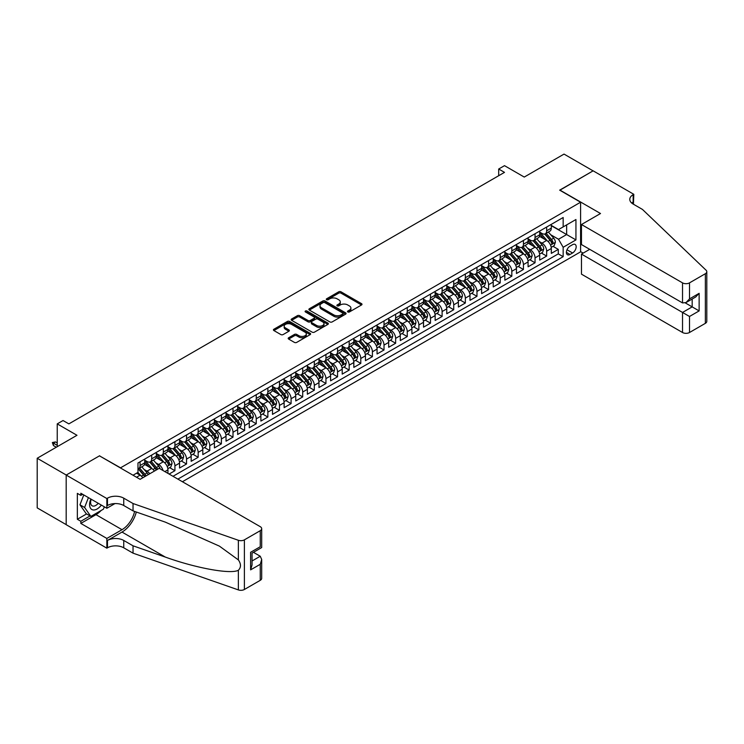 <?xml version="1.0" encoding="UTF-8"?>
<svg xmlns="http://www.w3.org/2000/svg" width="744" height="744" viewBox="0 0 744 744"><rect width="100%" height="100%" fill="white"/><g stroke="black" fill="none" stroke-linecap="round" stroke-linejoin="round"><path stroke-width="1.12" d="M347.811 311.959A1.125 0.651 0 0 0 349.41 311.959L361.528 304.966A1.609 0.93 0 0 0 362.002 304.315A1.609 0.93 0 0 0 361.528 303.654L341.003 291.806A1.609 0.93 0 0 0 338.725 291.806L326.607 298.8A1.125 0.651 0 0 0 326.272 299.255A1.125 0.651 0 0 0 326.607 299.72A1.125 0.651 0 0 0 328.206 299.72L329.769 298.809A5.162 2.976 0 0 1 337.069 298.809L338.78 299.804A5.162 2.976 0 0 1 340.287 301.906A5.162 2.976 0 0 1 338.78 304.017L337.209 304.919A1.125 0.651 0 0 0 336.883 305.384A1.125 0.651 0 0 0 337.209 305.84A1.125 0.651 0 0 0 338.808 305.84L340.371 304.938A5.162 2.976 0 0 1 347.671 304.938L349.382 305.923A5.162 2.976 0 0 1 350.898 308.035A5.162 2.976 0 0 1 349.382 310.136L347.811 311.038A1.125 0.651 0 0 0 347.485 311.504A1.125 0.651 0 0 0 347.811 311.959L347.811 311.038M288.663 337.757A1.609 0.93 0 0 0 288.188 338.408A1.609 0.93 0 0 0 288.663 339.069L294.419 342.398A1.609 0.93 0 0 0 296.698 342.398L310.155 334.623A1.609 0.93 0 0 0 310.629 333.972A1.609 0.93 0 0 0 310.155 333.312L289.63 321.464A1.609 0.93 0 0 0 287.351 321.464L273.894 329.229A1.609 0.93 0 0 0 273.42 329.89A1.609 0.93 0 0 0 273.894 330.55L280.851 334.558A1.609 0.93 0 0 0 283.129 334.558L288.895 331.238A1.609 0.93 0 0 0 289.36 330.578A1.609 0.93 0 0 0 288.895 329.918L285.445 327.927A4.315 2.492 0 0 1 284.18 326.17A4.315 2.492 0 0 1 286.84 323.863A4.315 2.492 0 0 1 291.546 324.403L305.059 332.205A4.315 2.492 0 0 1 306.314 333.972A4.315 2.492 0 0 1 303.654 336.269A4.315 2.492 0 0 1 298.958 335.73L296.698 334.428A1.609 0.93 0 0 0 294.419 334.428L288.663 337.757L288.663 339.069L294.419 335.767L294.419 334.428M99.64 455.942L120.556 467.818L580.59 202.219L559.674 190.148L593.08 170.86L564.036 154.092L524.25 177.063L504.497 165.661L498.685 169.018L504.497 172.366L68.857 423.885L63.045 420.527L57.242 423.885L57.242 446.688M99.64 455.747L66.244 475.025L37.2 458.258L76.985 435.287L57.242 423.885M329.88 321.919A1.609 0.93 0 0 0 332.168 321.919L345.616 314.154A1.609 0.93 0 0 0 346.09 313.494A1.609 0.93 0 0 0 345.616 312.833L325.091 300.985A1.609 0.93 0 0 0 322.812 300.985L309.355 308.751A1.609 0.93 0 0 0 308.89 309.411A1.609 0.93 0 0 0 309.355 310.071L329.88 321.919M305.877 312.21A1.125 0.651 0 0 1 307.021 312.368L327.872 324.403L314.433 332.159A1.609 0.93 0 0 1 312.154 332.159L291.629 320.311L291.629 318.99A1.609 0.93 0 0 0 291.155 319.65A1.609 0.93 0 0 0 291.629 320.311M291.629 318.99L297.386 315.67A1.609 0.93 0 0 1 299.665 315.67L307.988 320.469A1.609 0.93 0 0 0 310.267 320.469L314.089 318.265A1.609 0.93 0 0 0 314.563 317.614A1.609 0.93 0 0 0 314.089 316.953L305.421 311.95A1.125 0.651 0 0 1 305.096 311.485A1.125 0.651 0 0 1 305.793 310.88A1.125 0.651 0 0 1 307.021 311.029L327.89 323.073A1.609 0.93 0 0 1 328.364 323.733A1.609 0.93 0 0 1 327.89 324.393L327.89 323.073M66.188 524.622L37.2 507.892L37.2 458.258M169.111 474.058L174.924 470.701L169.632 467.651M167.353 456.072L170.274 457.755A6.575 3.794 60 0 1 174.924 465.809L179.564 463.121L179.564 468.023L186.539 463.996L181.248 460.945M178.978 449.367L181.889 451.05A6.575 3.794 60 0 1 186.539 459.094L191.18 456.416L191.18 461.308L198.155 457.29L192.873 454.231M190.594 442.661L193.505 444.345A6.575 3.794 60 0 1 198.155 452.389L202.805 449.711L202.805 454.603L209.771 450.576L204.488 447.525M202.21 435.947L205.121 437.639A6.575 3.794 60 0 1 209.771 445.684L214.421 442.996L214.421 447.897L221.387 443.87L216.104 440.82M213.826 429.242L216.746 430.925A6.575 3.794 60 0 1 221.387 438.979L226.037 436.291L226.037 441.192L233.002 437.165L227.72 434.115M225.441 422.536L228.362 424.219A6.575 3.794 60 0 1 233.002 432.273L237.652 429.586L237.652 434.487L244.627 430.46L239.336 427.409M237.057 415.831L239.977 417.514A6.575 3.794 60 0 1 244.627 425.559L249.268 422.88L249.268 427.772L256.243 423.755L250.951 420.704M248.673 409.126L251.593 410.809A6.575 3.794 60 0 1 256.243 418.853L260.884 416.175L260.884 421.067L267.859 417.04L262.567 413.99M260.298 402.42L263.209 404.104A6.575 3.794 60 0 1 267.859 412.148L272.499 409.47L272.499 414.362L279.474 410.335L274.192 407.284M271.913 395.706L274.824 397.389A6.575 3.794 60 0 1 279.474 405.443L284.124 402.755L284.124 407.656L291.09 403.629L285.808 400.579M283.529 389L286.44 390.684A6.575 3.794 60 0 1 291.09 398.738L295.74 396.05L295.74 400.951L302.706 396.924L297.423 393.874M295.145 382.295L298.065 383.978A6.575 3.794 60 0 1 302.706 392.023L307.356 389.344L307.356 394.236L314.321 390.219L309.039 387.168M306.761 375.59L309.681 377.273A6.575 3.794 60 0 1 314.321 385.318L318.971 382.639L318.971 387.531L325.946 383.513L320.655 380.454M318.376 368.885L321.296 370.568A6.575 3.794 60 0 1 325.946 378.612L330.587 375.934L330.587 380.826L337.562 376.799L332.27 373.748M329.992 362.17L332.912 363.853A6.575 3.794 60 0 1 337.562 371.907L342.203 369.219L342.203 374.12L349.178 370.094L343.895 367.043M341.617 355.465L344.528 357.148A6.575 3.794 60 0 1 349.178 365.202L353.828 362.514L353.828 367.415L360.793 363.388L355.511 360.338M353.233 348.759L356.144 350.443A6.575 3.794 60 0 1 360.793 358.487L365.444 355.809L365.444 360.701L372.409 356.683L367.127 353.632M364.848 342.054L367.769 343.737A6.575 3.794 60 0 1 372.409 351.782L377.059 349.103L377.059 353.995L384.025 349.978L378.743 346.918M376.464 335.349L379.384 337.032A6.575 3.794 60 0 1 384.025 345.077L388.675 342.398L388.675 347.29L395.641 343.263L390.358 340.213M388.08 328.634L391 330.317A6.575 3.794 60 0 1 395.641 338.371L400.291 335.683L400.291 340.585L407.266 336.558L401.974 333.507M399.695 321.929L402.616 323.612A6.575 3.794 60 0 1 407.266 331.666L411.906 328.978L411.906 333.879L418.881 329.852L413.59 326.802M411.311 315.224L414.231 316.907A6.575 3.794 60 0 1 418.881 324.961L423.522 322.273L423.522 327.174L430.497 323.147L425.215 320.097M422.936 308.518L425.847 310.202A6.575 3.794 60 0 1 430.497 318.246L435.147 315.568L435.147 320.459L442.113 316.442L436.83 313.391M434.552 301.813L437.463 303.496A6.575 3.794 60 0 1 442.113 311.541L446.763 308.862L446.763 313.754L453.728 309.727L448.446 306.677M446.168 295.098L449.088 296.791A6.575 3.794 60 0 1 453.728 304.835L458.378 302.157L458.378 307.049L465.344 303.022L460.062 299.972M457.783 288.393L460.703 290.076A6.575 3.794 60 0 1 465.344 298.13L469.994 295.442L469.994 300.344L476.969 296.317L471.677 293.266M469.399 281.688L472.319 283.371A6.575 3.794 60 0 1 476.969 291.425L481.61 288.737L481.61 293.638L488.585 289.611L483.293 286.561M481.015 274.982L483.935 276.666A6.575 3.794 60 0 1 488.585 284.71L493.226 282.032L493.226 286.924L500.201 282.906L494.909 279.856M492.64 268.277L495.551 269.96A6.575 3.794 60 0 1 500.201 278.005L504.841 275.327L504.841 280.218L511.816 276.201L506.534 273.141M504.255 261.572L507.166 263.255A6.575 3.794 60 0 1 511.816 271.3L516.466 268.621L516.466 273.513L523.432 269.486L518.149 266.436M515.871 254.857L518.782 256.541A6.575 3.794 60 0 1 523.432 264.594L528.082 261.907L528.082 266.808L535.048 262.781L529.765 259.73M527.487 248.152L530.407 249.835A6.575 3.794 60 0 1 535.048 257.889L539.698 255.201L539.698 260.102L546.663 256.076L546.663 251.174A6.575 3.794 -120 0 0 542.023 243.13L539.102 241.447M541.381 253.025L546.663 256.076M142.792 477.778A6.575 3.794 -120 0 0 140.067 475.193L136.58 473.184M154.408 471.073A6.575 3.794 -120 0 0 151.683 468.488L144.503 464.34M149.758 473.761A6.575 3.794 60 0 0 147.042 471.166L144.122 469.483M167.949 473.379L167.949 469.827A6.575 3.794 -120 0 0 163.308 461.782L156.119 457.634M163.029 470.543A6.575 3.794 60 0 0 158.658 464.461L155.738 462.777M179.564 463.121A6.575 3.794 -120 0 0 174.924 455.077L167.735 450.929M191.18 456.416A6.575 3.794 -120 0 0 186.539 448.362L179.351 444.214M202.805 449.711A6.575 3.794 -120 0 0 198.155 441.657L190.966 437.509M214.421 442.996A6.575 3.794 -120 0 0 209.771 434.952L202.591 430.804M226.037 436.291A6.575 3.794 -120 0 0 221.387 428.246L214.207 424.099M237.652 429.586A6.575 3.794 -120 0 0 233.002 421.541L225.823 417.393M249.268 422.88A6.575 3.794 -120 0 0 244.627 414.827L237.438 410.679M260.884 416.175A6.575 3.794 -120 0 0 256.243 408.121L249.054 403.973M272.499 409.47A6.575 3.794 -120 0 0 267.859 401.416L260.67 397.268M284.124 402.755A6.575 3.794 -120 0 0 279.474 394.711L272.285 390.563M295.74 396.05A6.575 3.794 -120 0 0 291.09 388.005L283.91 383.858M307.356 389.344A6.575 3.794 -120 0 0 302.706 381.3L295.526 377.152M318.971 382.639A6.575 3.794 -120 0 0 314.321 374.585L307.142 370.438M330.587 375.934A6.575 3.794 -120 0 0 325.946 367.88L318.757 363.732M342.203 369.219A6.575 3.794 -120 0 0 337.562 361.175L330.373 357.027M353.828 362.514A6.575 3.794 -120 0 0 349.178 354.469L341.989 350.322M365.444 355.809A6.575 3.794 -120 0 0 360.793 347.764L353.614 343.616M377.059 349.103A6.575 3.794 -120 0 0 372.409 341.05L365.23 336.902M388.675 342.398A6.575 3.794 -120 0 0 384.025 334.344L376.845 330.197M400.291 335.683A6.575 3.794 -120 0 0 395.641 327.639L388.461 323.491M411.906 328.978A6.575 3.794 -120 0 0 407.266 320.934L400.077 316.786M423.522 322.273A6.575 3.794 -120 0 0 418.881 314.228L411.692 310.081M435.147 315.568A6.575 3.794 -120 0 0 430.497 307.514L423.308 303.366M446.763 308.862A6.575 3.794 -120 0 0 442.113 300.808L434.933 296.661M458.378 302.157A6.575 3.794 -120 0 0 453.728 294.103L446.549 289.955M469.994 295.442A6.575 3.794 -120 0 0 465.344 287.398L458.164 283.25M481.61 288.737A6.575 3.794 -120 0 0 476.969 280.693L469.78 276.545M493.226 282.032A6.575 3.794 -120 0 0 488.585 273.987L481.396 269.83M504.841 275.327A6.575 3.794 -120 0 0 500.201 267.273L493.012 263.125M516.466 268.621A6.575 3.794 -120 0 0 511.816 260.567L504.627 256.42M528.082 261.907A6.575 3.794 -120 0 0 523.432 253.862L516.252 249.714M539.698 255.201A6.575 3.794 -120 0 0 535.048 247.157L527.868 243.009M572.573 244.674L570.016 246.152A5.096 2.939 120 0 0 566.686 250.635A5.096 2.939 120 0 0 567.467 254.718A5.096 2.939 120 0 0 570.016 254.467L572.573 252.988A5.096 2.939 120 0 0 575.903 248.505A5.096 2.939 120 0 0 575.121 244.423A5.096 2.939 120 0 0 572.573 244.674M182.41 481.731L580.59 251.853L580.59 202.219M177.881 479.117L563.161 256.68L563.161 247.287L558.521 239.243L550.718 234.741M133.037 475.23L137.975 472.375L137.975 462.991L563.161 217.508L563.161 226.901L575.94 219.517L575.94 239.912L563.161 247.287M144.717 460.173L147.042 461.513A6.575 3.794 60 0 0 150.325 461.838L154.975 459.15A6.575 3.794 -120 0 0 156.333 456.146L156.333 452.389M156.333 453.468L158.658 454.807A6.575 3.794 60 0 0 161.941 455.133L166.591 452.445A6.575 3.794 -120 0 0 167.949 449.441L167.949 445.684M167.949 446.753L170.274 448.102A6.575 3.794 60 0 0 173.557 448.427L178.207 445.74A6.575 3.794 -120 0 0 179.564 442.736L179.564 438.979M179.564 440.048L181.889 441.387A6.575 3.794 60 0 0 185.172 441.713L189.822 439.034A6.575 3.794 -120 0 0 191.18 436.021L191.18 432.273M191.18 433.343L193.505 434.682A6.575 3.794 60 0 0 196.797 435.008L201.438 432.329A6.575 3.794 -120 0 0 202.805 429.316L202.805 425.559M202.805 426.638L205.121 427.977A6.575 3.794 60 0 0 208.413 428.302L213.054 425.624A6.575 3.794 -120 0 0 214.421 422.611L214.421 418.853M214.421 419.932L216.746 421.271A6.575 3.794 60 0 0 220.029 421.597L224.679 418.909A6.575 3.794 -120 0 0 226.037 415.905L226.037 412.148M226.037 413.218L228.362 414.566A6.575 3.794 60 0 0 231.644 414.892L236.294 412.204A6.575 3.794 -120 0 0 237.652 409.2L237.652 405.443M237.652 406.512L239.977 407.852A6.575 3.794 60 0 0 243.26 408.177L247.91 405.499A6.575 3.794 -120 0 0 249.268 402.485L249.268 398.738M249.268 399.807L251.593 401.146A6.575 3.794 60 0 0 254.876 401.472L259.526 398.793A6.575 3.794 -120 0 0 260.884 395.78L260.884 392.023M260.884 393.102L263.209 394.441A6.575 3.794 60 0 0 266.492 394.766L271.142 392.088A6.575 3.794 -120 0 0 272.499 389.075L272.499 385.318M272.499 386.396L274.824 387.736A6.575 3.794 60 0 0 278.117 388.061L282.757 385.373A6.575 3.794 -120 0 0 284.124 382.37L284.124 378.612M284.124 379.682L286.44 381.03A6.575 3.794 60 0 0 289.732 381.356L294.373 378.668A6.575 3.794 -120 0 0 295.74 375.664L295.74 371.907M295.74 372.977L298.065 374.316A6.575 3.794 60 0 0 301.348 374.641L305.998 371.963A6.575 3.794 -120 0 0 307.356 368.959L307.356 365.202M307.356 366.271L309.681 367.61A6.575 3.794 60 0 0 312.964 367.936L317.614 365.257A6.575 3.794 -120 0 0 318.971 362.244L318.971 358.487M318.971 359.566L321.296 360.905A6.575 3.794 60 0 0 324.579 361.231L329.229 358.552A6.575 3.794 -120 0 0 330.587 355.539L330.587 351.782M330.587 352.861L332.912 354.2A6.575 3.794 60 0 0 336.195 354.525L340.845 351.838A6.575 3.794 -120 0 0 342.203 348.834L342.203 345.077M342.203 346.146L344.528 347.495A6.575 3.794 60 0 0 347.82 347.82L352.461 345.132A6.575 3.794 -120 0 0 353.828 342.128L353.828 338.371M353.828 339.441L356.144 340.789A6.575 3.794 60 0 0 359.436 341.115L364.076 338.427A6.575 3.794 -120 0 0 365.444 335.423L365.444 331.666M365.444 332.735L367.769 334.075A6.575 3.794 60 0 0 371.051 334.4L375.692 331.722A6.575 3.794 -120 0 0 377.059 328.709L377.059 324.961M377.059 326.03L379.384 327.369A6.575 3.794 60 0 0 382.667 327.695L387.317 325.016A6.575 3.794 -120 0 0 388.675 322.003L388.675 318.246M388.675 319.325L391 320.664A6.575 3.794 60 0 0 394.283 320.99L398.933 318.302A6.575 3.794 -120 0 0 400.291 315.298L400.291 311.541M400.291 312.62L402.616 313.959A6.575 3.794 60 0 0 405.899 314.284L410.548 311.597A6.575 3.794 -120 0 0 411.906 308.593L411.906 304.835M411.906 305.905L414.231 307.253A6.575 3.794 60 0 0 417.514 307.579L422.164 304.891A6.575 3.794 -120 0 0 423.522 301.887L423.522 298.13M423.522 299.2L425.847 300.539A6.575 3.794 60 0 0 429.139 300.864L433.78 298.186A6.575 3.794 -120 0 0 435.147 295.173L435.147 291.425M435.147 292.494L437.463 293.834A6.575 3.794 60 0 0 440.755 294.159L445.396 291.481A6.575 3.794 -120 0 0 446.763 288.467L446.763 284.71M446.763 285.789L449.088 287.128A6.575 3.794 60 0 0 452.371 287.454L457.021 284.775A6.575 3.794 -120 0 0 458.378 281.762L458.378 278.005M458.378 279.084L460.703 280.423A6.575 3.794 60 0 0 463.986 280.748L468.636 278.061A6.575 3.794 -120 0 0 469.994 275.057L469.994 271.3M469.994 272.369L472.319 273.718A6.575 3.794 60 0 0 475.602 274.043L480.252 271.355A6.575 3.794 -120 0 0 481.61 268.352L481.61 264.594M481.61 265.664L483.935 267.003A6.575 3.794 60 0 0 487.218 267.329L491.868 264.65A6.575 3.794 -120 0 0 493.226 261.637L493.226 257.889M493.226 258.959L495.551 260.298A6.575 3.794 60 0 0 498.833 260.623L503.483 257.945A6.575 3.794 -120 0 0 504.841 254.932L504.841 251.174M504.841 252.253L507.166 253.592A6.575 3.794 60 0 0 510.458 253.918L515.099 251.239A6.575 3.794 -120 0 0 516.466 248.226L516.466 244.469M516.466 245.548L518.782 246.887A6.575 3.794 60 0 0 522.074 247.213L526.715 244.525A6.575 3.794 -120 0 0 528.082 241.521L528.082 237.764M528.082 238.833L530.407 240.182A6.575 3.794 60 0 0 533.69 240.507L538.34 237.82A6.575 3.794 -120 0 0 539.698 234.816L539.698 231.059M173.008 476.3L558.288 253.862L558.288 249.37L551.313 253.388L551.313 248.496A6.575 3.794 -120 0 0 546.663 240.452L539.484 236.304M539.698 232.128L542.023 233.477A6.575 3.794 -120 0 0 545.306 233.802A6.575 3.794 -120 0 0 546.663 230.789L546.663 227.032M545.306 233.802L549.956 231.114A6.575 3.794 -120 0 0 551.313 228.11L551.313 224.353M140.067 461.782L140.067 465.539A6.575 3.794 60 0 1 138.71 468.543A6.575 3.794 60 0 1 137.975 468.813M138.71 468.543L143.36 465.865A6.575 3.794 -120 0 0 144.717 462.852L144.717 459.094M151.683 455.077L151.683 458.825A6.575 3.794 60 0 1 150.325 461.838M163.308 448.362L163.308 452.12A6.575 3.794 60 0 1 161.941 455.133M174.924 441.657L174.924 445.414A6.575 3.794 60 0 1 173.557 448.427M186.539 434.952L186.539 438.709A6.575 3.794 60 0 1 185.172 441.713M198.155 428.246L198.155 432.004A6.575 3.794 60 0 1 196.797 435.008M209.771 421.541L209.771 425.298A6.575 3.794 60 0 1 208.413 428.302M221.387 414.827L221.387 418.584A6.575 3.794 60 0 1 220.029 421.597M233.002 408.121L233.002 411.878A6.575 3.794 60 0 1 231.644 414.892M244.627 401.416L244.627 405.173A6.575 3.794 60 0 1 243.26 408.177M256.243 394.711L256.243 398.468A6.575 3.794 60 0 1 254.876 401.472M267.859 388.005L267.859 391.763A6.575 3.794 60 0 1 266.492 394.766M279.474 381.291L279.474 385.048A6.575 3.794 60 0 1 278.117 388.061M291.09 374.585L291.09 378.343A6.575 3.794 60 0 1 289.732 381.356M302.706 367.88L302.706 371.637A6.575 3.794 60 0 1 301.348 374.641M314.321 361.175L314.321 364.932A6.575 3.794 60 0 1 312.964 367.936M325.946 354.469L325.946 358.227A6.575 3.794 60 0 1 324.579 361.231M337.562 347.764L337.562 351.512A6.575 3.794 60 0 1 336.195 354.525M349.178 341.05L349.178 344.807A6.575 3.794 60 0 1 347.82 347.82M360.793 334.344L360.793 338.102A6.575 3.794 60 0 1 359.436 341.115M372.409 327.639L372.409 331.396A6.575 3.794 60 0 1 371.051 334.4M384.025 320.934L384.025 324.691A6.575 3.794 60 0 1 382.667 327.695M395.641 314.228L395.641 317.976A6.575 3.794 60 0 1 394.283 320.99M407.266 307.514L407.266 311.271A6.575 3.794 60 0 1 405.899 314.284M418.881 300.808L418.881 304.566A6.575 3.794 60 0 1 417.514 307.579M430.497 294.103L430.497 297.86A6.575 3.794 60 0 1 429.139 300.864M442.113 287.398L442.113 291.155A6.575 3.794 60 0 1 440.755 294.159M453.728 280.693L453.728 284.45A6.575 3.794 60 0 1 452.371 287.454M465.344 273.978L465.344 277.735A6.575 3.794 60 0 1 463.986 280.748M476.969 267.273L476.969 271.03A6.575 3.794 60 0 1 475.602 274.043M488.585 260.567L488.585 264.325A6.575 3.794 60 0 1 487.218 267.329M500.201 253.862L500.201 257.619A6.575 3.794 60 0 1 498.833 260.623M511.816 247.157L511.816 250.914A6.575 3.794 60 0 1 510.458 253.918M523.432 240.452L523.432 244.199A6.575 3.794 60 0 1 522.074 247.213M535.048 233.737L535.048 237.494A6.575 3.794 60 0 1 533.69 240.507M535.048 257.889L535.048 262.781M523.432 264.594L523.432 269.486M511.816 271.3L511.816 276.201M500.201 278.005L500.201 282.906M488.585 284.71L488.585 289.611M476.969 291.425L476.969 296.317M465.344 298.13L465.344 303.022M453.728 304.835L453.728 309.727M442.113 311.541L442.113 316.442M430.497 318.246L430.497 323.147M418.881 324.961L418.881 329.852M407.266 331.666L407.266 336.558M395.641 338.371L395.641 343.263M384.025 345.077L384.025 349.978M372.409 351.782L372.409 356.683M360.793 358.487L360.793 363.388M349.178 365.202L349.178 370.094M337.562 371.907L337.562 376.799M325.946 378.612L325.946 383.513M314.321 385.318L314.321 390.219M302.706 392.023L302.706 396.924M291.09 398.738L291.09 403.629M279.474 405.443L279.474 410.335M267.859 412.148L267.859 417.04M256.243 418.853L256.243 423.755M244.627 425.559L244.627 430.46M233.002 432.273L233.002 437.165M221.387 438.979L221.387 443.87M209.771 445.684L209.771 450.576M198.155 452.389L198.155 457.29M186.539 459.094L186.539 463.996M174.924 465.809L174.924 470.701M558.521 239.243L566.649 234.546L566.649 224.883L575.94 219.517M551.313 225.692L575.94 239.912M551.313 225.423L558.521 229.58L563.161 226.901M498.685 169.018L498.685 175.724M552.997 246.32L558.288 249.37M558.288 253.862L563.161 256.68M348.266 312.127L349.382 311.476A5.162 2.976 0 0 0 350.898 309.374L350.898 308.035M340.287 301.906L340.287 303.245A5.162 2.976 0 0 1 338.78 305.356L337.664 305.998M361.51 304.984L341.003 293.145A1.609 0.93 0 0 0 338.725 293.145L327.053 299.879M345.597 314.163L325.091 302.324A1.609 0.93 0 0 0 322.812 302.324L309.383 310.081L309.355 308.751M342.77 313.959A1.125 0.651 0 0 0 343.096 313.494A1.125 0.651 0 0 0 342.77 313.038L324.756 302.631A1.125 0.651 0 0 0 323.156 302.631L321.501 303.589A5.162 2.976 0 0 0 319.994 305.691A5.162 2.976 0 0 0 321.501 307.802L333.814 314.907A5.162 2.976 0 0 0 341.115 314.907L342.77 313.959L342.77 315.298A1.125 0.651 0 0 0 343.096 314.833L343.096 313.494M319.994 305.691L319.994 307.03A5.162 2.976 0 0 0 321.501 309.141L321.501 307.802M342.77 315.298L341.115 316.256A5.162 2.976 0 0 1 333.814 316.256L321.501 309.141M291.648 320.32L297.386 317.009L297.386 315.67M314.563 317.614L314.563 318.953A1.609 0.93 0 0 1 314.089 319.613L310.267 321.817A1.609 0.93 0 0 1 307.988 321.817L299.665 317.009A1.609 0.93 0 0 0 297.386 317.009M316.628 325.463A4.315 2.492 0 0 0 321.334 326.002A4.315 2.492 0 0 0 323.993 323.696A4.315 2.492 0 0 0 322.729 321.938L317.967 319.185A1.609 0.93 0 0 0 315.689 319.185L311.866 321.399A1.609 0.93 0 0 0 311.392 322.05A1.609 0.93 0 0 0 311.866 322.71L316.628 325.463L316.628 326.802A4.315 2.492 0 0 0 321.334 327.341A4.315 2.492 0 0 0 323.993 325.044L323.993 323.696M311.392 322.05L311.392 323.398A1.609 0.93 0 0 0 311.866 324.049L311.866 322.71M316.628 326.802L311.866 324.049M306.314 333.972L306.314 335.312A4.315 2.492 0 0 1 303.654 337.609A4.315 2.492 0 0 1 298.958 337.069L296.698 335.767A1.609 0.93 0 0 0 294.419 335.767M284.18 326.17L284.18 327.509A4.315 2.492 0 0 0 285.445 329.267L285.445 327.927M288.867 331.247L285.445 329.267M310.136 334.642L289.63 322.803A1.609 0.93 0 0 0 287.351 322.803L273.913 330.559M551.22 247.343L554.215 245.613L555.377 242.256A4.352 2.511 -120 0 0 553.685 238.173L548.375 232.026M547.314 240.87L541.018 233.588A12.564 7.254 -120 0 0 539.698 232.202M543.864 238.824L540.339 234.751A10.435 6.026 -120 0 0 539.698 234.053M544.71 234.035L550.086 240.247A4.352 2.511 60 0 1 551.639 243.251C552.29 244.125 552.755 243.855 553.024 242.442A4.352 2.511 -120 0 0 551.481 239.447L546.17 233.3M545.026 233.932L550.802 240.61A2.213 1.283 60 0 1 551.36 241.474L553.024 242.442M551.639 243.251L551.955 243.762M90.861 499.029A10.676 6.166 120 0 0 93.372 509.975A10.676 6.166 120 0 0 101.333 505.083M91.224 499.243A7.31 4.222 120 0 0 92.117 505.781A7.31 4.222 120 0 0 93.186 506.115A7.31 4.222 120 0 0 98.227 503.288M104.327 506.813L103.416 509.166L90.87 516.41L86.23 513.723L79.952 504.804L83.784 494.946M90.87 516.41L84.602 507.482L88.424 497.624M79.952 504.804L84.602 507.482M589.713 249.333L581.464 254.095L581.464 274.155L682.527 332.503L682.527 312.452L692.171 306.881L692.171 299.023M581.464 254.095L689.502 316.47L689.502 332.503L705.359 323.342L705.359 273.718A4.929 2.846 0 0 0 706.8 271.7A4.929 2.846 0 0 0 706.093 270.23L642.453 209.427L633.153 204.061A11.504 6.64 180 0 1 629.787 199.364A11.504 6.64 180 0 1 633.153 194.668L633.795 194.305L593.135 170.832L559.851 190.241M559.851 190.046L600.51 213.519L581.464 224.521L682.527 282.869A4.929 2.846 0 0 0 689.502 282.869L705.359 273.718M633.795 194.305L633.451 204.228M580.59 251.649L583.147 253.127M581.464 224.521L581.464 244.571L682.527 302.92L682.527 282.869M706.8 271.7L706.8 321.334A4.929 2.846 180 0 1 705.359 323.342M689.502 332.503A4.929 2.846 180 0 1 682.527 332.503M631.702 203.038A11.504 6.64 180 0 1 633.153 202.015L633.153 194.668M685.317 302.92L699.137 310.908L689.502 316.47M689.502 282.869L689.502 298.902L686.014 302.576L682.527 302.92M689.502 298.902L699.137 293.331L695.659 297.014L686.014 302.576M159.179 468.32L260.251 526.668A4.929 2.846 -0 0 1 261.693 528.686A4.929 2.846 -0 0 1 260.251 530.695L244.395 539.846L244.395 589.481A4.929 2.846 180 0 1 238.359 589.908L133.037 553.164L123.746 547.798A11.504 6.64 -0 0 0 107.48 547.798L106.848 548.17L66.188 524.697L66.188 475.063L99.464 455.849L140.123 479.322L159.179 468.32M133.037 553.164L133.037 545.817L165.335 557.089C196.202 568.211 230.677 574.442 238.359 570.276C241.158 567.412 241.158 563.952 238.359 559.897L219.406 546.124L165.335 522.139L133.037 510.877L123.746 505.511A11.504 6.64 -0 0 0 107.48 505.511L107.48 498.164L106.848 498.536L66.188 475.063M133.037 510.877L133.037 503.53L123.746 498.164A11.504 6.64 -0 0 0 107.48 498.164M165.335 557.089L122.007 532.072L107.48 540.451A11.504 6.64 -0 0 1 123.746 540.451L133.037 545.817M260.251 580.329L260.251 564.296L261.693 559.442L261.693 578.311A4.929 2.846 180 0 1 260.251 580.329L244.395 589.481M238.359 559.897L238.359 540.274L133.037 503.53M101.1 510.505A18.479 10.667 -60 0 1 95.985 514.662L80.826 523.423L80.826 521.274L90.061 515.936M82.677 494.314L80.826 495.383L77.339 493.374L77.339 519.256L80.826 521.274M80.826 495.383L80.826 493.235L106.848 508.264L106.848 498.536M106.848 548.17L106.848 538.442L122.007 529.691A18.479 10.667 120 0 0 134.59 511.416M80.826 523.423L106.848 538.442M253.444 552.318L260.251 556.252L261.693 559.442M122.007 532.072A21.399 12.35 120 0 0 136.31 512.021M114.957 503.576L106.848 508.264M238.359 540.274A4.929 2.846 -0 0 0 244.395 539.846M77.339 519.256L86.574 513.927M260.251 564.296L250.607 569.867L252.049 565.003L252.049 553.127L261.693 547.556L261.693 528.686M250.607 569.867L250.607 552.29C252.486 553.378 252.486 553.378 250.607 552.29L260.251 546.728C262.13 547.807 262.13 547.807 260.251 546.728L260.251 530.695M539.595 254.048L542.599 252.318L543.762 248.961A4.352 2.511 -120 0 0 542.069 244.878L536.759 238.731M535.699 247.575L529.403 240.293A12.564 7.254 -120 0 0 528.082 238.908M532.239 245.539L528.724 241.456A10.435 6.026 -120 0 0 528.082 240.758M533.095 240.74L538.47 246.952A4.352 2.511 60 0 1 540.014 249.956C540.674 250.83 541.139 250.561 541.409 249.147A4.352 2.511 -120 0 0 539.856 246.152L534.555 240.005M533.411 240.638L539.177 247.315A2.213 1.283 60 0 1 539.744 248.189L541.409 249.147M540.014 249.956L540.33 250.468M527.98 260.763L530.984 259.024L532.146 255.676A4.352 2.511 -120 0 0 530.453 251.584L525.143 245.436M524.083 254.29L517.787 246.999A12.564 7.254 -120 0 0 516.466 245.613M520.623 252.244L517.108 248.161A10.435 6.026 -120 0 0 516.466 247.464M521.479 247.445L526.845 253.667A4.352 2.511 60 0 1 528.398 256.661C529.058 257.536 529.523 257.266 529.793 255.862A4.352 2.511 -120 0 0 528.24 252.858L522.939 246.71M521.795 247.343L527.561 254.029A2.213 1.283 60 0 1 528.119 254.894L529.793 255.862M528.398 256.661L528.714 257.182M516.364 267.468L519.368 265.729L520.53 262.381A4.352 2.511 -120 0 0 518.828 258.289L513.527 252.142M512.458 260.995L506.171 253.704A12.564 7.254 -120 0 0 504.841 252.328M509.008 258.949L505.492 254.876A10.435 6.026 -120 0 0 504.841 254.169M509.863 254.15L515.229 260.372A4.352 2.511 60 0 1 516.782 263.367C517.433 264.241 517.898 263.981 518.177 262.567A4.352 2.511 -120 0 0 516.624 259.563L511.314 253.425M510.179 254.057L515.945 260.735A2.213 1.283 60 0 1 516.503 261.6L518.177 262.567M516.782 263.367L517.099 263.887M504.748 274.173L507.752 272.444L508.915 269.086A4.352 2.511 -120 0 0 507.213 264.994L501.912 258.856M500.842 267.701L494.546 260.409A12.564 7.254 -120 0 0 493.226 259.033M497.392 265.654L493.867 261.581A10.435 6.026 -120 0 0 493.226 260.874M498.248 260.865L503.614 267.077A4.352 2.511 60 0 1 505.167 270.081C505.818 270.956 506.283 270.686 506.562 269.272A4.352 2.511 -120 0 0 505.009 266.268L499.698 260.13M498.564 260.763L504.33 267.44A2.213 1.283 60 0 1 504.888 268.305L506.562 269.272M505.167 270.081L505.483 270.593M493.133 280.879L496.136 279.149L497.29 275.792A4.352 2.511 -120 0 0 495.597 271.709L490.287 265.562M489.226 274.406L482.93 267.124A12.564 7.254 -120 0 0 481.61 265.738M485.776 272.36L482.251 268.286A10.435 6.026 -120 0 0 481.61 267.589M486.632 267.57L491.998 273.783A4.352 2.511 60 0 1 493.551 276.787C494.202 277.661 494.667 277.391 494.946 275.978A4.352 2.511 -120 0 0 493.393 272.983L488.083 266.836M486.948 267.468L492.714 274.145A2.213 1.283 60 0 1 493.272 275.01L494.946 275.978M493.551 276.787L493.867 277.298M481.517 287.584L484.511 285.854L485.674 282.497A4.352 2.511 -120 0 0 483.981 278.414L478.671 272.267M477.611 281.111L471.315 273.829A12.564 7.254 -120 0 0 469.994 272.444M474.161 279.065L470.636 274.992A10.435 6.026 -120 0 0 469.994 274.294M475.016 274.276L480.382 280.488A4.352 2.511 60 0 1 481.935 283.492C482.586 284.366 483.051 284.096 483.33 282.683A4.352 2.511 -120 0 0 481.777 279.688L476.467 273.541M475.323 274.173L481.098 280.851A2.213 1.283 60 0 1 481.656 281.725L483.33 282.683M481.935 283.492L482.251 284.003M469.901 294.298L472.896 292.559L474.058 289.211A4.352 2.511 -120 0 0 472.366 285.119L467.055 278.972M465.995 287.826L459.699 280.534A12.564 7.254 -120 0 0 458.378 279.149M462.545 285.78L459.02 281.697A10.435 6.026 -120 0 0 458.378 281M463.391 280.981L468.767 287.203A4.352 2.511 60 0 1 470.32 290.197C470.971 291.071 471.436 290.802 471.705 289.397A4.352 2.511 -120 0 0 470.162 286.394L464.851 280.246M463.707 280.879L469.483 287.556A2.213 1.283 60 0 1 470.041 288.43L471.705 289.397M470.32 290.197L470.636 290.718M458.276 301.004L461.28 299.265L462.443 295.917A4.352 2.511 -120 0 0 460.75 291.825L455.44 285.677M454.379 294.531L448.083 287.24A12.564 7.254 -120 0 0 446.763 285.863M450.92 292.485L447.404 288.412A10.435 6.026 -120 0 0 446.763 287.705M451.775 287.686L457.142 293.908A4.352 2.511 60 0 1 458.695 296.903C459.355 297.777 459.82 297.516 460.09 296.103A4.352 2.511 -120 0 0 458.537 293.099L453.236 286.952M452.092 287.584L457.858 294.271A2.213 1.283 60 0 1 458.425 295.136L460.09 296.103M458.695 296.903L459.011 297.423M446.66 307.709L449.664 305.979L450.827 302.622A4.352 2.511 -120 0 0 449.134 298.53L443.824 292.392M442.754 301.236L436.468 293.945A12.564 7.254 -120 0 0 435.147 292.569M439.304 299.19L435.789 295.117A10.435 6.026 -120 0 0 435.147 294.41M440.16 294.401L445.526 300.613A4.352 2.511 60 0 1 447.079 303.608C447.739 304.491 448.204 304.222 448.474 302.808A4.352 2.511 -120 0 0 446.921 299.804L441.611 293.666M440.476 294.298L446.242 300.976A2.213 1.283 60 0 1 446.8 301.841L448.474 302.808M447.079 303.608L447.395 304.129M435.045 314.414L438.049 312.685L439.211 309.327A4.352 2.511 -120 0 0 437.509 305.245L432.208 299.097M431.139 307.942L424.843 300.65A12.564 7.254 -120 0 0 423.522 299.274M427.688 305.896L424.173 301.822A10.435 6.026 -120 0 0 423.522 301.125M428.544 301.106L433.91 307.319A4.352 2.511 60 0 1 435.463 310.322C436.114 311.197 436.579 310.927 436.858 309.513A4.352 2.511 -120 0 0 435.305 306.519L429.995 300.371M428.86 301.004L434.626 307.681A2.213 1.283 60 0 1 435.184 308.546L436.858 309.513M435.463 310.322L435.779 310.834M423.429 321.12L426.433 319.39L427.595 316.033A4.352 2.511 -120 0 0 425.894 311.95L420.593 305.803M419.523 314.647L413.227 307.365A12.564 7.254 -120 0 0 411.906 305.979M416.073 312.601L412.548 308.528A10.435 6.026 -120 0 0 411.906 307.83M416.928 307.811L422.294 314.024A4.352 2.511 60 0 1 423.848 317.028C424.499 317.902 424.964 317.632 425.243 316.219A4.352 2.511 -120 0 0 423.689 313.224L418.379 307.077M417.245 307.709L423.011 314.387A2.213 1.283 60 0 1 423.569 315.261L425.243 316.219M423.848 317.028L424.164 317.539M411.813 327.834L414.817 326.095L415.97 322.747A4.352 2.511 -120 0 0 414.278 318.655L408.968 312.508M407.907 321.362L401.611 314.07A12.564 7.254 -120 0 0 400.291 312.685M404.457 319.316L400.932 315.233A10.435 6.026 -120 0 0 400.291 314.535M405.313 314.517L410.679 320.738A4.352 2.511 60 0 1 412.232 323.733C412.883 324.607 413.348 324.338 413.627 322.924A4.352 2.511 -120 0 0 412.074 319.929L406.763 313.782M405.629 314.414L411.395 321.092A2.213 1.283 60 0 1 411.953 321.966L413.627 322.924M412.232 323.733L412.548 324.254M400.198 334.54L403.192 332.801L404.355 329.453A4.352 2.511 -120 0 0 402.662 325.361L397.352 319.213M396.292 328.067L389.996 320.776A12.564 7.254 -120 0 0 388.675 319.39M392.841 326.021L389.317 321.938A10.435 6.026 -120 0 0 388.675 321.241M393.688 321.222L399.063 327.444A4.352 2.511 60 0 1 400.616 330.438C401.267 331.312 401.732 331.052 402.011 329.639A4.352 2.511 -120 0 0 400.458 326.635L395.148 320.487M394.004 321.12L399.779 327.806A2.213 1.283 60 0 1 400.337 328.671L402.011 329.639M400.616 330.438L400.932 330.959M388.573 341.245L391.577 339.515L392.739 336.158A4.352 2.511 -120 0 0 391.046 332.066L385.736 325.928M384.676 334.772L378.38 327.481A12.564 7.254 -120 0 0 377.059 326.104M381.226 332.726L377.701 328.653A10.435 6.026 -120 0 0 377.059 327.946M382.072 327.937L387.447 334.149A4.352 2.511 60 0 1 389 337.144C389.651 338.027 390.116 337.757 390.386 336.344A4.352 2.511 -120 0 0 388.833 333.34L383.532 327.202M382.388 327.834L388.163 334.512A2.213 1.283 60 0 1 388.721 335.377L390.386 336.344M389 337.144L389.317 337.664M376.957 347.95L379.961 346.22L381.123 342.863A4.352 2.511 -120 0 0 379.431 338.78L374.12 332.633M373.06 341.477L366.764 334.186A12.564 7.254 -120 0 0 365.444 332.81M369.601 339.431L366.085 335.358A10.435 6.026 -120 0 0 365.444 334.651M370.456 334.642L375.822 340.854A4.352 2.511 60 0 1 377.375 343.858C378.036 344.732 378.501 344.463 378.77 343.049A4.352 2.511 -120 0 0 377.217 340.055L371.916 333.907M370.772 334.54L376.538 341.217A2.213 1.283 60 0 1 377.106 342.082L378.77 343.049M377.375 343.858L377.692 344.37M365.341 354.656L368.345 352.926L369.508 349.568A4.352 2.511 -120 0 0 367.815 345.486L362.505 339.338M361.435 348.183L355.148 340.901A12.564 7.254 -120 0 0 353.828 339.515M357.985 346.137L354.469 342.063A10.435 6.026 -120 0 0 353.828 341.366M358.841 341.347L364.207 347.56A4.352 2.511 60 0 1 365.76 350.564C366.42 351.438 366.885 351.168 367.155 349.754A4.352 2.511 -120 0 0 365.602 346.76L360.291 340.613M359.157 341.245L364.923 347.922A2.213 1.283 60 0 1 365.481 348.787L367.155 349.754M365.76 350.564L366.076 351.075M353.726 361.361L356.729 359.631L357.892 356.274A4.352 2.511 -120 0 0 356.19 352.191L350.889 346.044M349.82 354.888L343.523 347.606A12.564 7.254 -120 0 0 342.203 346.22M346.369 352.851L342.854 348.769A10.435 6.026 -120 0 0 342.203 348.071M347.225 348.053L352.591 354.265A4.352 2.511 60 0 1 354.144 357.269C354.795 358.143 355.26 357.873 355.539 356.46A4.352 2.511 -120 0 0 353.986 353.465L348.676 347.318M347.541 347.95L353.307 354.628A2.213 1.283 60 0 1 353.865 355.502L355.539 356.46M354.144 357.269L354.46 357.78M342.11 368.075L345.114 366.336L346.276 362.988A4.352 2.511 -120 0 0 344.574 358.896L339.273 352.749M338.204 361.603L331.908 354.311A12.564 7.254 -120 0 0 330.587 352.926M334.754 359.557L331.229 355.474A10.435 6.026 -120 0 0 330.587 354.776M335.609 354.758L340.975 360.979A4.352 2.511 60 0 1 342.528 363.974C343.179 364.848 343.644 364.579 343.923 363.174A4.352 2.511 -120 0 0 342.37 360.17L337.06 354.023M335.925 354.656L341.691 361.342A2.213 1.283 60 0 1 342.249 362.207L343.923 363.174M342.528 363.974L342.844 364.495M330.494 374.781L333.498 373.042L334.651 369.694A4.352 2.511 -120 0 0 332.959 365.602L327.648 359.464M326.588 368.308L320.292 361.017A12.564 7.254 -120 0 0 318.971 359.64M323.138 366.262L319.613 362.189A10.435 6.026 -120 0 0 318.971 361.482M323.993 361.463L329.359 367.685A4.352 2.511 60 0 1 330.913 370.679C331.564 371.554 332.029 371.293 332.308 369.88A4.352 2.511 -120 0 0 330.755 366.876L325.444 360.738M324.31 361.37L330.076 368.048A2.213 1.283 60 0 1 330.634 368.912L332.308 369.88M330.913 370.679L331.229 371.2M318.878 381.486L321.873 379.756L323.036 376.399A4.352 2.511 -120 0 0 321.343 372.307L316.033 366.169M314.972 375.013L308.676 367.722A12.564 7.254 -120 0 0 307.356 366.346M311.522 372.967L307.997 368.894A10.435 6.026 -120 0 0 307.356 368.187M312.368 368.178L317.744 374.39A4.352 2.511 60 0 1 319.297 377.394C319.948 378.268 320.413 377.999 320.692 376.585A4.352 2.511 -120 0 0 319.139 373.59L313.829 367.443M312.685 368.075L318.46 374.753A2.213 1.283 60 0 1 319.018 375.618L320.692 376.585M319.297 377.394L319.613 377.906M307.253 388.191L310.257 386.462L311.42 383.104A4.352 2.511 -120 0 0 309.727 379.022L304.417 372.874M303.357 381.719L297.061 374.437A12.564 7.254 -120 0 0 295.74 373.051M299.897 379.673L296.382 375.599A10.435 6.026 -120 0 0 295.74 374.902M300.753 374.883L306.128 381.095A4.352 2.511 60 0 1 307.672 384.099C308.332 384.974 308.797 384.704 309.067 383.29A4.352 2.511 -120 0 0 307.514 380.296L302.213 374.148M301.069 374.781L306.844 381.458A2.213 1.283 60 0 1 307.402 382.323L309.067 383.29M307.672 384.099L307.997 384.611M295.638 394.897L298.642 393.167L299.804 389.81A4.352 2.511 -120 0 0 298.112 385.727L292.801 379.579M291.741 388.424L285.445 381.142A12.564 7.254 -120 0 0 284.124 379.756M288.281 386.378L284.766 382.304A10.435 6.026 -120 0 0 284.124 381.607M289.137 381.588L294.503 387.801A4.352 2.511 60 0 1 296.056 390.805C296.717 391.679 297.182 391.409 297.451 389.996A4.352 2.511 -120 0 0 295.898 387.001L290.597 380.854M289.453 381.486L295.219 388.163A2.213 1.283 60 0 1 295.777 389.038L297.451 389.996M296.056 390.805L296.372 391.316M284.022 401.611L287.026 399.872L288.188 396.524A4.352 2.511 -120 0 0 286.487 392.432L281.186 386.285M280.116 395.138L273.829 387.847A12.564 7.254 -120 0 0 272.499 386.462M276.666 393.092L273.15 389.01A10.435 6.026 -120 0 0 272.499 388.312M277.521 388.294L282.887 394.515A4.352 2.511 60 0 1 284.441 397.51C285.101 398.384 285.557 398.114 285.836 396.71A4.352 2.511 -120 0 0 284.282 393.706L278.972 387.559M277.838 388.191L283.603 394.878A2.213 1.283 60 0 1 284.162 395.743L285.836 396.71M284.441 397.51L284.757 398.031M272.406 408.317L275.41 406.577L276.573 403.229A4.352 2.511 -120 0 0 274.871 399.137L269.57 392.99M268.5 401.844L262.204 394.553A12.564 7.254 -120 0 0 260.884 393.176M265.05 399.798L261.525 395.724A10.435 6.026 -120 0 0 260.884 395.018M265.906 394.999L271.272 401.221A4.352 2.511 60 0 1 272.825 404.215C273.476 405.089 273.941 404.829 274.22 403.415A4.352 2.511 -120 0 0 272.667 400.412L267.356 394.264M266.222 394.906L271.988 401.583A2.213 1.283 60 0 1 272.546 402.448L274.22 403.415M272.825 404.215L273.141 404.736M260.791 415.022L263.794 413.292L264.948 409.935A4.352 2.511 -120 0 0 263.255 405.843L257.945 399.705M256.885 408.549L250.589 401.258A12.564 7.254 -120 0 0 249.268 399.881M253.434 406.503L249.91 402.43A10.435 6.026 -120 0 0 249.268 401.723M254.29 401.714L259.656 407.926A4.352 2.511 60 0 1 261.209 410.921C261.86 411.804 262.325 411.534 262.604 410.121A4.352 2.511 -120 0 0 261.051 407.117L255.741 400.979M254.606 401.611L260.372 408.289A2.213 1.283 60 0 1 260.93 409.154L262.604 410.121M261.209 410.921L261.525 411.441M249.175 421.727L252.169 419.997L253.332 416.64A4.352 2.511 -120 0 0 251.639 412.557L246.329 406.41M245.269 415.254L238.973 407.963A12.564 7.254 -120 0 0 237.652 406.587M241.819 413.208L238.294 409.135A10.435 6.026 -120 0 0 237.652 408.437M242.674 408.419L248.04 414.631A4.352 2.511 60 0 1 249.593 417.635C250.244 418.509 250.709 418.24 250.988 416.826A4.352 2.511 -120 0 0 249.435 413.831L244.125 407.684M242.981 408.317L248.756 414.994A2.213 1.283 60 0 1 249.314 415.859L250.988 416.826M249.593 417.635L249.91 418.147M237.559 428.432L240.554 426.703L241.716 423.345A4.352 2.511 -120 0 0 240.024 419.263L234.713 413.115M233.653 421.96L227.357 414.678A12.564 7.254 -120 0 0 226.037 413.292M230.203 419.914L226.678 415.84A10.435 6.026 -120 0 0 226.037 415.143M231.049 415.124L236.425 421.337A4.352 2.511 60 0 1 237.978 424.34C238.629 425.215 239.094 424.945 239.363 423.531A4.352 2.511 -120 0 0 237.82 420.537L232.509 414.389M231.365 415.022L237.141 421.699A2.213 1.283 60 0 1 237.699 422.573L239.363 423.531M237.978 424.34L238.294 424.852M225.934 435.147L228.938 433.408L230.101 430.06A4.352 2.511 -120 0 0 228.408 425.968L223.098 419.821M222.038 428.674L215.741 421.383A12.564 7.254 -120 0 0 214.421 419.997M218.578 426.628L215.062 422.546A10.435 6.026 -120 0 0 214.421 421.848M219.434 421.829L224.809 428.051A4.352 2.511 60 0 1 226.353 431.046C227.013 431.92 227.478 431.65 227.748 430.246A4.352 2.511 -120 0 0 226.195 427.242L220.894 421.095M219.75 421.727L225.516 428.404A2.213 1.283 60 0 1 226.083 429.279L227.748 430.246M226.353 431.046L226.669 431.567M214.319 441.852L217.322 440.113L218.485 436.765A4.352 2.511 -120 0 0 216.792 432.673L211.482 426.526M210.422 435.38L204.126 428.088A12.564 7.254 -120 0 0 202.805 426.703M206.962 433.334L203.447 429.251A10.435 6.026 -120 0 0 202.805 428.553M207.818 428.535L213.184 434.756A4.352 2.511 60 0 1 214.737 437.751C215.397 438.625 215.862 438.365 216.132 436.951A4.352 2.511 -120 0 0 214.579 433.947L209.278 427.8M208.134 428.432L213.9 435.119A2.213 1.283 60 0 1 214.458 435.984L216.132 436.951M214.737 437.751L215.053 438.272M202.703 448.558L205.707 446.828L206.869 443.471A4.352 2.511 -120 0 0 205.167 439.379L199.866 433.241M198.797 442.085L192.51 434.794A12.564 7.254 -120 0 0 191.18 433.417M195.347 440.039L191.831 435.965A10.435 6.026 -120 0 0 191.18 435.259M196.202 435.249L201.568 441.462A4.352 2.511 60 0 1 203.121 444.456C203.772 445.34 204.237 445.07 204.516 443.657A4.352 2.511 -120 0 0 202.963 440.653L197.653 434.515M196.518 435.147L202.284 441.824A2.213 1.283 60 0 1 202.842 442.689L204.516 443.657M203.121 444.456L203.438 444.977M191.087 455.263L194.091 453.533L195.254 450.176A4.352 2.511 -120 0 0 193.552 446.093L188.251 439.946M187.181 448.79L180.885 441.499A12.564 7.254 -120 0 0 179.564 440.123M183.731 446.744L180.206 442.671A10.435 6.026 -120 0 0 179.564 441.973M184.586 441.955L189.953 448.167A4.352 2.511 60 0 1 191.506 451.171C192.157 452.045 192.622 451.775 192.901 450.362A4.352 2.511 -120 0 0 191.347 447.367L186.037 441.22M184.903 441.852L190.669 448.53A2.213 1.283 60 0 1 191.227 449.395L192.901 450.362M191.506 451.171L191.822 451.682M179.471 461.968L182.475 460.238L183.629 456.881A4.352 2.511 -120 0 0 181.936 452.798L176.626 446.651M175.565 455.495L169.269 448.214A12.564 7.254 -120 0 0 167.949 446.828M172.115 453.449L168.59 449.376A10.435 6.026 -120 0 0 167.949 448.678M172.971 448.66L178.337 454.872A4.352 2.511 60 0 1 179.89 457.876C180.541 458.75 181.006 458.481 181.285 457.067A4.352 2.511 -120 0 0 179.732 454.073L174.422 447.925M173.287 448.558L179.053 455.235A2.213 1.283 60 0 1 179.611 456.1L181.285 457.067M179.89 457.876L180.206 458.388M167.856 468.673L170.85 466.944L172.013 463.586A4.352 2.511 -120 0 0 170.32 459.504L165.01 453.356M163.95 462.201L157.654 454.919A12.564 7.254 -120 0 0 156.333 453.533M160.499 460.164L156.975 456.081A10.435 6.026 -120 0 0 156.333 455.384M161.346 455.365L166.721 461.587A4.352 2.511 60 0 1 168.274 464.582C168.925 465.456 169.39 465.186 169.669 463.772A4.352 2.511 -120 0 0 168.116 460.778L162.806 454.631M161.662 455.263L167.437 461.94A2.213 1.283 60 0 1 167.995 462.815L169.669 463.772M168.274 464.582L168.59 465.102M160.174 468.887A4.352 2.511 -120 0 0 158.705 466.209L153.394 460.062M152.334 468.915L146.038 461.624A12.564 7.254 -120 0 0 144.717 460.238M148.884 466.869L145.359 462.787A10.435 6.026 -120 0 0 144.717 462.089M157.607 469.222A4.352 2.511 -120 0 0 156.5 467.483L151.19 461.336M150.046 461.968L155.822 468.655A2.213 1.283 60 0 1 156.38 469.52L156.742 469.724M149.73 462.071L155.105 468.292A4.352 2.511 60 0 1 156.212 470.031M148.205 474.653A4.352 2.511 -120 0 0 147.089 472.914L141.779 466.776M140.718 475.621L137.938 472.403M137.259 473.575L136.812 473.054M145.991 475.928A4.352 2.511 -120 0 0 144.875 474.188L139.574 468.05M138.43 468.683L144.197 475.36A2.213 1.283 60 0 1 144.764 476.225L145.127 476.439M138.114 468.785L143.48 474.998A4.352 2.511 60 0 1 144.596 476.737M53.41 445.554L52.359 442.531L55.493 441.927L53.41 443.136L53.41 445.554L56.312 447.228M52.359 442.531L57.242 445.349M55.493 441.927L57.242 442.931M136.524 477.239L140.067 475.193M147.042 471.166L151.683 468.488M158.658 464.461L163.308 461.782M170.274 457.755L174.924 455.077M181.889 451.05L186.539 448.362M193.505 444.345L198.155 441.657M205.121 437.639L209.771 434.952M216.746 430.925L221.387 428.246M228.362 424.219L233.002 421.541M239.977 417.514L244.627 414.827M251.593 410.809L256.243 408.121M263.209 404.104L267.859 401.416M274.824 397.389L279.474 394.711M286.44 390.684L291.09 388.005M298.065 383.978L302.706 381.3M309.681 377.273L314.321 374.585M321.296 370.568L325.946 367.88M332.912 363.853L337.562 361.175M344.528 357.148L349.178 354.469M356.144 350.443L360.793 347.764M367.769 343.737L372.409 341.05M379.384 337.032L384.025 334.344M391 330.317L395.641 327.639M402.616 323.612L407.266 320.934M414.231 316.907L418.881 314.228M425.847 310.202L430.497 307.514M437.463 303.496L442.113 300.808M449.088 296.791L453.728 294.103M460.703 290.076L465.344 287.398M472.319 283.371L476.969 280.693M483.935 276.666L488.585 273.987M495.551 269.96L500.201 267.273M507.166 263.255L511.816 260.567M518.782 256.541L523.432 253.862M530.407 249.835L535.048 247.157M542.023 243.13L546.663 240.452M546.663 230.789L551.313 228.11M140.067 465.539L144.717 462.852M151.683 458.825L156.333 456.146M163.308 452.12L167.949 449.441M174.924 445.414L179.564 442.736M186.539 438.709L191.18 436.021M198.155 432.004L202.805 429.316M209.771 425.298L214.421 422.611M221.387 418.584L226.037 415.905M233.002 411.878L237.652 409.2M244.627 405.173L249.268 402.485M256.243 398.468L260.884 395.78M267.859 391.763L272.499 389.075M279.474 385.048L284.124 382.37M291.09 378.343L295.74 375.664M302.706 371.637L307.356 368.959M314.321 364.932L318.971 362.244M325.946 358.227L330.587 355.539M337.562 351.512L342.203 348.834M349.178 344.807L353.828 342.128M360.793 338.102L365.444 335.423M372.409 331.396L377.059 328.709M384.025 324.691L388.675 322.003M395.641 317.976L400.291 315.298M407.266 311.271L411.906 308.593M418.881 304.566L423.522 301.887M430.497 297.86L435.147 295.173M442.113 291.155L446.763 288.467M453.728 284.45L458.378 281.762M465.344 277.735L469.994 275.057M476.969 271.03L481.61 268.352M488.585 264.325L493.226 261.637M500.201 257.619L504.841 254.932M511.816 250.914L516.466 248.226M523.432 244.199L528.082 241.521M535.048 237.494L539.698 234.816M546.663 251.174L551.313 248.496M164.87 471.603L167.949 469.827M567.002 249.77L572.573 252.988M566.417 252.383L570.016 254.467M349.382 311.476L349.382 310.136M337.209 305.84L337.209 304.919M338.78 305.356L338.78 304.017M326.607 299.72L326.607 298.8M338.725 293.145L338.725 291.806M341.003 293.145L341.003 291.806M361.528 304.966L361.528 303.654M322.812 302.324L322.812 300.985M325.091 302.324L325.091 300.985M345.616 314.154L345.616 312.833M333.814 316.256L333.814 314.907M341.115 316.256L341.115 314.907M299.665 317.009L299.665 315.67M307.988 321.817L307.988 320.469M310.267 321.817L310.267 320.469M314.089 319.613L314.089 318.265M307.021 312.368L307.021 311.029M296.698 335.767L296.698 334.428M298.958 337.069L298.958 335.73M288.895 331.238L288.895 329.918M273.894 330.55L273.894 329.229M287.351 322.803L287.351 321.464M289.63 322.803L289.63 321.464M310.155 334.623L310.155 333.312M550.551 245.111L555.35 242.339M541.018 233.588L541.613 233.235M551.481 239.447L553.685 238.173M548.003 241.447L550.086 240.247M699.137 293.331L699.137 310.908M123.746 505.511L123.746 498.164M123.746 540.451L123.746 547.798M238.359 589.908L238.359 570.276M107.48 540.451L107.48 547.798M95.985 514.662L122.007 529.691M252.049 560.985L260.251 556.252M538.935 251.816L543.734 249.045M529.403 240.293L529.998 239.949M539.856 246.152L542.069 244.878M536.387 248.152L538.47 246.952M527.319 258.531L532.118 255.759M517.787 246.999L518.382 246.655M528.24 252.858L530.453 251.584M524.771 254.867L526.845 253.667M515.704 265.236L520.502 262.465M506.171 253.704L506.766 253.36M516.624 259.563L518.828 258.289M513.155 261.572L515.229 260.372M504.088 271.941L508.887 269.17M494.546 260.409L495.151 260.065M505.009 266.268L507.213 264.994M501.54 268.277L503.614 267.077M492.463 278.647L497.262 275.875M482.93 267.124L483.535 266.771M493.393 272.983L495.597 271.709M489.924 274.982L491.998 273.783M480.847 285.352L485.646 282.581M471.315 273.829L471.91 273.485M481.777 279.688L483.981 278.414M478.308 281.688L480.382 280.488M469.232 292.067L474.03 289.295M459.699 280.534L460.294 280.19M470.162 286.394L472.366 285.119M466.683 288.402L468.767 287.203M457.616 298.772L462.415 296M448.083 287.24L448.678 286.896M458.537 293.099L460.75 291.825M455.068 295.108L457.142 293.908M446 305.477L450.799 302.706M436.468 293.945L437.063 293.601M446.921 299.804L449.134 298.53M443.452 301.813L445.526 300.613M434.384 312.182L439.183 309.411M424.843 300.65L425.447 300.306M435.305 306.519L437.509 305.245M431.836 308.518L433.91 307.319M422.769 318.888L427.567 316.116M413.227 307.365L413.831 307.021M423.689 313.224L425.894 311.95M420.221 315.224L422.294 314.024M411.144 325.593L415.942 322.831M401.611 314.07L402.216 313.726M412.074 319.929L414.278 318.655M408.605 321.929L410.679 320.738M399.528 332.308L404.327 329.536M389.996 320.776L390.591 320.432M400.458 326.635L402.662 325.361M396.98 328.643L399.063 327.444M387.912 339.013L392.711 336.242M378.38 327.481L378.975 327.137M388.833 333.34L391.046 332.066M385.364 335.349L387.447 334.149M376.297 345.718L381.095 342.947M366.764 334.186L367.359 333.842M377.217 340.055L379.431 338.78M373.748 342.054L375.822 340.854M364.681 352.423L369.48 349.652M355.148 340.901L355.744 340.547M365.602 346.76L367.815 345.486M362.133 348.759L364.207 347.56M353.065 359.129L357.864 356.367M343.523 347.606L344.128 347.262M353.986 353.465L356.19 352.191M350.517 355.465L352.591 354.265M341.44 365.843L346.239 363.072M331.908 354.311L332.512 353.967M342.37 360.17L344.574 358.896M338.901 362.179L340.975 360.979M329.825 372.549L334.623 369.777M320.292 361.017L320.887 360.673M330.755 366.876L332.959 365.602M327.286 368.885L329.359 367.685M318.209 379.254L323.008 376.483M308.676 367.722L309.272 367.378M319.139 373.59L321.343 372.307M315.661 375.59L317.744 374.39M306.593 385.959L311.392 383.188M297.061 374.437L297.656 374.083M307.514 380.296L309.727 379.022M304.045 382.295L306.128 381.095M294.977 392.665L299.776 389.893M285.445 381.142L286.04 380.798M295.898 387.001L298.112 385.727M292.429 389L294.503 387.801M283.362 399.379L288.161 396.608M273.829 387.847L274.424 387.503M284.282 393.706L286.487 392.432M280.813 395.715L282.887 394.515M271.746 406.084L276.545 403.313M262.204 394.553L262.809 394.208M272.667 400.412L274.871 399.137M269.198 402.42L271.272 401.221M260.121 412.79L264.92 410.018M250.589 401.258L251.193 400.914M261.051 407.117L263.255 405.843M257.582 409.126L259.656 407.926M248.505 419.495L253.304 416.724M238.973 407.963L239.568 407.619M249.435 413.831L251.639 412.557M245.966 415.831L248.04 414.631M236.89 426.2L241.688 423.429M227.357 414.678L227.952 414.334M237.82 420.537L240.024 419.263M234.341 422.536L236.425 421.337M225.274 432.906L230.073 430.144M215.741 421.383L216.337 421.039M226.195 427.242L228.408 425.968M222.726 429.242L224.809 428.051M213.658 439.62L218.457 436.849M204.126 428.088L204.721 427.744M214.579 433.947L216.792 432.673M211.11 435.956L213.184 434.756M202.043 446.326L206.841 443.554M192.51 434.794L193.105 434.45M202.963 440.653L205.167 439.379M199.494 442.661L201.568 441.462M190.427 453.031L195.226 450.26M180.885 441.499L181.49 441.155M191.347 447.367L193.552 446.093M187.879 449.367L189.953 448.167M178.802 459.736L183.601 456.965M169.269 448.214L169.874 447.86M179.732 454.073L181.936 452.798M176.263 456.072L178.337 454.872M167.186 466.442L171.985 463.679M157.654 454.919L158.249 454.575M168.116 460.778L170.32 459.504M164.647 462.777L166.721 461.587M146.038 461.624L146.633 461.28M156.5 467.483L158.705 466.209M153.022 469.492L155.105 468.292M144.875 474.188L147.089 472.914M141.407 476.197L143.48 474.998"/></g></svg>

